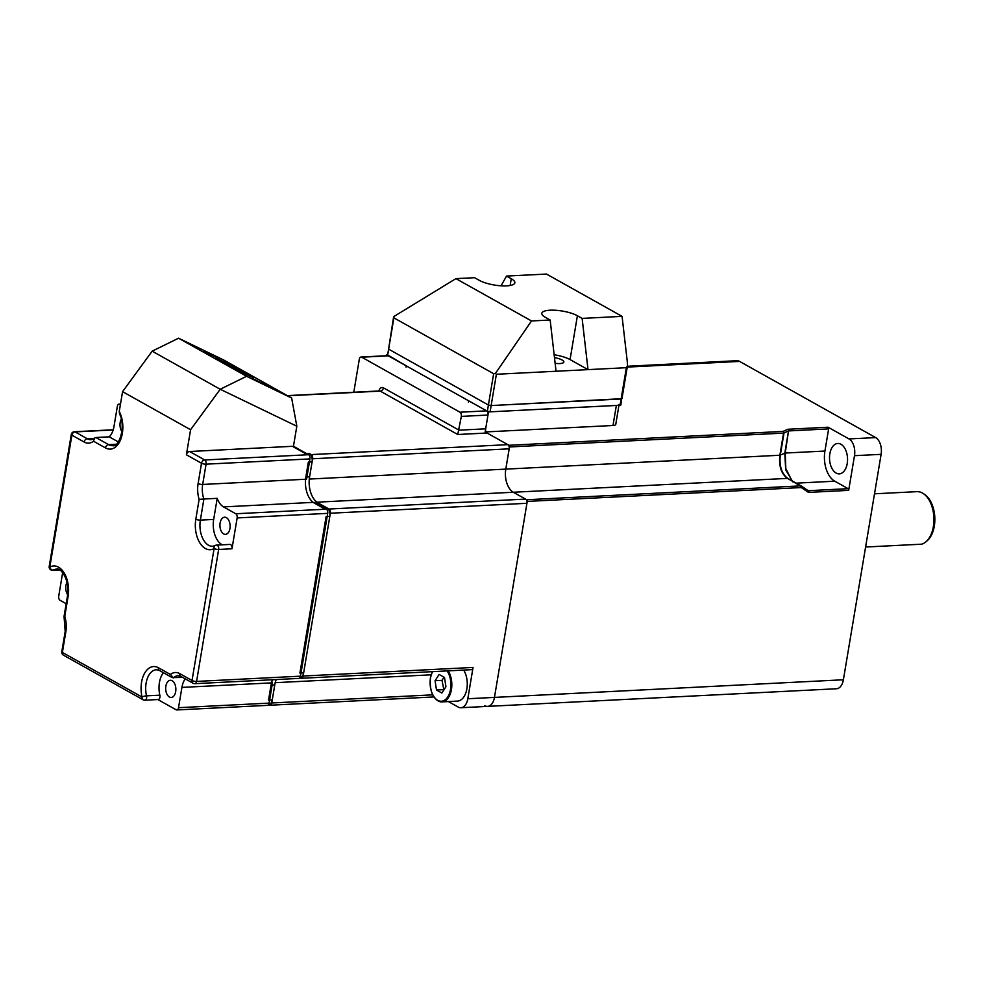 <?xml version="1.0" encoding="UTF-8"?>
<svg xmlns="http://www.w3.org/2000/svg" width="984" height="984" viewBox="0 0 984 984"><rect width="100%" height="100%" fill="white"/><g stroke="black" fill="none" stroke-linecap="round" stroke-linejoin="round"><path stroke-width="1.48" d="M847.224 463.526A15.215 9.004 -92.9 0 0 837.765 443.464A15.215 9.004 -92.9 0 0 829.844 453.796A15.215 9.004 -92.9 0 0 839.303 473.858A15.215 9.004 -92.9 0 0 847.224 463.526M527.252 501.409A1.328 0.787 -92.9 0 0 526.711 499.737L800.816 485.875A1.328 0.787 87.1 0 1 801.357 487.56L527.252 501.409L494.46 697.41A13.235 7.823 87.1 0 1 487.572 706.389A13.235 7.823 87.1 0 1 484.804 705.7M448.372 701.555L458.163 707.041A13.235 7.823 -92.9 0 0 460.93 707.73L836.498 688.751A13.235 7.823 -92.9 0 0 843.386 679.772L881.111 454.337A13.235 7.823 -92.9 0 0 875.649 437.585L739.599 361.411A13.235 7.823 -92.9 0 0 736.831 360.722L627.386 366.257M792.809 481.865L785.687 469.737L784.801 453.132L788.504 430.98L783.571 433.108L509.503 446.957A1.328 0.787 -92.9 0 0 508.949 445.285L783.03 431.423A1.328 1.168 65.6 0 1 784.002 433.022L780.287 455.174C779.144 466.133 781.69 473.919 787.926 478.519A1.328 0.996 119.2 0 0 787.889 478.495L787.876 478.495A1.328 0.996 119.3 0 0 787.434 478.396L800.816 485.875A1.328 0.996 -60.8 0 1 801.308 486.01A1.328 0.861 124.3 0 1 801.357 487.56L808.012 492.098A1.328 0.861 124.3 0 0 807.999 490.586A1.328 0.861 124.3 0 1 807.999 490.586L808.012 490.586A1.328 0.996 119.2 0 0 808.454 490.684A1.328 0.787 87.1 0 1 808.996 492.369A2.644 2.005 -60.8 0 1 808.012 492.098M801.247 485.973L787.889 478.495A1.328 0.996 119.2 0 0 787.446 478.396C781.259 473.833 778.738 466.108 779.869 455.248L785.22 453.046L785.822 468.655L792.009 480.807M509.503 446.957L505.801 469.11A18.278 10.812 -92.9 0 0 513.341 492.258L526.711 499.737M487.572 706.389A13.235 7.823 -92.9 0 0 494.46 697.41L526.944 503.291A3.309 1.956 -92.9 0 0 525.579 499.097L513.328 492.246A18.253 10.799 87.1 0 1 505.788 469.122L779.869 455.248L783.571 433.108A1.328 0.787 87.1 0 0 783.03 431.423L787.532 429.393A2.644 0.738 -170.5 0 1 788.381 429.233L828.085 427.216A1.328 0.787 87.1 0 1 828.639 428.901L824.924 451.041A23.813 14.083 -92.9 0 0 834.764 481.201L848.122 488.679A1.328 0.787 87.1 0 1 848.675 490.364L808.996 492.369M828.085 427.216L849.007 438.938A13.235 7.823 87.1 0 1 854.481 455.69L848.675 490.364M467.72 400.279L488.494 411.915L616.353 405.457A6.617 1.857 9.5 0 0 619.096 404.424M618.948 405.322L615.75 424.461A6.617 1.857 -170.5 0 1 612.995 425.494L616.353 405.457M486.084 431.902L612.995 425.494M488.494 411.915L485.149 431.951L508.949 445.285M387.278 354.744L407.253 366.429M386.306 355.741L386.466 354.793M268.521 704.606L269.333 705.061A3.309 1.956 -92.9 0 0 270.022 705.233A3.309 1.956 -92.9 0 0 271.744 702.982L275.139 682.699M299.899 677.656L300.71 678.111A3.309 1.956 -92.9 0 0 301.399 678.284A3.309 1.956 -92.9 0 0 303.121 676.033L330.366 513.23A3.309 1.956 -92.9 0 0 329 509.036L316.762 502.184M303.121 676.033L473.058 667.447A3.309 1.956 87.1 0 1 471.336 669.686L301.399 678.284M309.222 479.06L312.617 458.778A3.309 1.956 -92.9 0 0 311.252 454.583L309.357 453.526A6.617 3.911 87.1 0 1 312.088 461.902L308.361 462.099L305.864 477.019L309.591 476.822L312.088 461.902M309.296 479.06L505.788 469.122L509.183 448.839A3.309 1.956 -92.9 0 0 507.818 444.645L487.031 433.009L457.732 434.498L461.336 416.392A3.309 1.956 -92.9 0 0 459.971 412.21L361.718 357.192A3.309 1.956 -92.9 0 0 361.03 357.02A3.309 1.956 -92.9 0 0 359.308 359.271L353.785 392.247M473.058 667.447L467.818 698.751L843.386 679.772M460.93 707.73A13.235 7.823 -92.9 0 0 467.818 698.751M361.03 357.02L387.659 355.679A3.309 1.956 87.1 0 1 388.348 355.851L486.613 410.857A3.309 1.956 87.1 0 1 487.978 415.051L485.666 428.827A3.309 1.956 -92.9 0 0 487.031 433.009M305.864 477.019A20.615 12.189 87.1 0 0 314.376 503.132L323.379 508.174L327.106 507.978A6.617 3.911 87.1 0 1 329.837 516.366L326.11 516.551L299.911 673.093L303.65 672.908A6.617 3.911 87.1 0 1 300.206 677.398L300.058 677.398M327.106 507.978L318.103 502.947A20.615 12.189 87.1 0 1 309.591 476.822M309.357 453.526L305.63 453.722L292.396 446.305M272.494 679.747A20.615 12.189 87.1 0 0 271.043 685.122L268.546 700.042L272.273 699.858A6.617 3.911 87.1 0 1 268.829 704.347L268.681 704.347M272.273 699.858L274.77 684.938A20.615 12.189 87.1 0 1 276.221 679.55M303.65 672.908L329.837 516.366M67.035 582.221A8.598 5.092 -92.9 0 0 65.94 585.517A8.598 5.092 -92.9 0 0 67.662 594.668M190.588 429.725L186.394 454.78A3.309 2.497 -60.8 0 1 189.592 451.508L293.466 446.256L296.824 426.22L220.207 389.258L190.588 429.725L122.57 391.644L119.261 411.386A23.149 13.69 87.1 0 1 120.811 439.184A23.149 13.69 87.1 0 1 105.448 447.904L93.492 441.213A21.562 12.755 87.1 0 1 84.132 442.025L71.881 435.174L49.803 567.141A23.149 13.69 87.1 0 1 64.034 572.737A23.149 13.69 87.1 0 1 68.093 596.476L64.784 616.292A21.562 12.755 87.1 0 1 65.78 632.146L62.386 652.441L142.04 697.029A3.309 0.775 -13 0 1 146.518 695.848L159.838 695.171A3.309 1.956 87.1 0 1 159.912 697.275A3.309 1.956 87.1 0 1 158.19 699.526L144.869 700.19A3.309 1.956 -92.9 0 0 146.591 697.951A3.309 1.956 -92.9 0 0 146.518 695.848A19.84 11.734 -92.9 0 1 146.112 683.204A19.84 11.734 -92.9 0 1 156.456 669.723L159.506 670.522L172.163 677.607L182.667 677.423M165.865 686.119A8.598 5.092 -92.9 0 0 171.204 697.459A8.598 5.092 -92.9 0 0 175.681 691.629A8.598 5.092 -92.9 0 0 170.343 680.288A8.598 5.092 -92.9 0 0 165.865 686.119M220.108 523.033A8.598 5.092 -92.9 0 0 225.459 534.373A8.598 5.092 -92.9 0 0 229.936 528.543A8.598 5.092 -92.9 0 0 224.586 517.203A8.598 5.092 -92.9 0 0 220.108 523.033M121.278 419.135A8.598 5.092 -92.9 0 0 120.183 422.431A8.598 5.092 -92.9 0 0 121.918 431.582M66.174 603.709L60.098 600.302A3.309 1.956 -92.9 0 1 58.733 596.12L62.656 572.614M163.43 672.712A19.84 11.734 -92.9 0 0 159.838 695.171M216.603 545.099L229.924 544.423A3.309 1.956 87.1 0 1 231.978 548.789L218.657 549.453A3.309 1.956 -92.9 0 0 217.292 545.271A3.309 1.956 -92.9 0 0 216.603 545.099A3.309 3.309 0 0 0 215.127 545.53L212.704 546.28A19.84 11.734 -92.9 0 1 200.367 520.118L213.676 519.441A19.84 11.734 -92.9 0 0 222.322 544.804M213.676 519.441L217.218 498.334L203.897 498.999L200.367 520.118A3.309 0.935 9.5 0 1 195.816 519.195L199.125 499.38L203.897 498.999A18.253 10.799 -92.9 0 1 202.679 484.448A3.309 0.935 -170.5 0 1 198.116 483.525L201.511 463.243L186.394 454.78M189.592 451.508L204.709 459.971L308.582 454.719A3.309 1.956 87.1 0 1 309.948 458.913L306.553 479.196M217.218 498.334A18.253 10.799 -92.9 0 0 223.528 506.895L235.779 513.759L326.331 509.171L314.093 502.32M326.331 509.171A3.309 1.956 87.1 0 1 327.709 513.365L237.144 517.941A3.309 1.956 -92.9 0 0 235.779 513.759M237.144 517.941L231.978 548.789M65.78 632.146A3.309 0.935 -170.5 0 1 65.19 631.47L61.795 651.752A3.309 0.935 -170.5 0 0 62.386 652.441A3.309 2.497 119.2 0 0 63.443 655.184L143.086 699.772A3.309 2.497 119.2 0 1 142.04 697.029A23.149 13.69 87.1 0 1 141.561 682.281A23.149 13.69 87.1 0 1 158.461 667.767L170.417 674.458A21.562 12.755 87.1 0 1 179.777 673.646L192.028 680.497L214.106 548.531A3.309 0.935 9.5 0 0 218.657 549.453L196.579 681.42L300.464 676.168L327.709 513.365M300.464 676.168A3.309 1.956 87.1 0 1 298.73 678.419L194.857 683.671A3.309 1.956 87.1 0 0 196.579 681.42A3.309 0.935 9.5 0 1 192.028 680.497A3.309 2.497 119.2 0 0 193.073 683.253L180.822 676.389A3.309 2.497 119.2 0 1 179.777 673.646M271.498 682.884L181.917 687.41A18.253 10.799 87.1 0 1 185.226 678.862M181.917 687.41L178.522 707.693L269.087 703.117L272.482 682.834M269.087 703.117A3.309 1.956 87.1 0 1 267.365 705.368L176.8 709.944A3.309 1.956 -92.9 0 0 178.522 707.693M157.834 699.538L176.111 709.771A3.309 1.956 -92.9 0 0 176.8 709.944M93.492 441.213L94.562 438.089L95.891 437.511L109.212 436.834L118.301 441.914M113.234 429.774L74.378 431.742A3.309 1.956 87.1 0 1 75.067 431.914A3.309 2.497 -60.8 0 0 71.881 435.174A3.309 0.935 -170.5 0 1 71.279 434.498L49.2 566.464A3.309 0.935 -170.5 0 0 49.803 567.141A3.309 2.558 60.1 0 0 53.185 570.142L59.421 569.822M170.417 674.458L173.344 677.902A18.253 10.799 -92.9 0 1 178.104 675.688L180.822 676.389M195.816 519.195A23.149 13.69 87.1 0 0 199.875 542.934A23.149 13.69 87.1 0 0 214.106 548.531A3.309 2.558 -119.9 0 1 215.127 545.53M308.582 454.719L293.466 446.256M178.547 338.201L246.578 376.294L291.645 398.04L223.614 359.947L178.547 338.201L152.176 351.165L220.207 389.258L152.176 351.165L122.57 391.644M120.454 404.252L119.765 404.289A3.309 1.956 -92.9 0 0 119.076 404.117A3.309 1.956 -92.9 0 0 117.354 406.355L113.96 426.65A18.253 10.799 87.1 0 1 109.212 436.834M119.765 404.289L120.392 404.633M105.448 447.904A3.309 2.497 -60.8 0 1 108.634 444.645A19.84 11.734 -92.9 0 0 112.779 445.678C118.88 447.548 126.309 426.736 119.507 413.846L119.261 411.386M249.296 374.966A20.836 0.627 -152.8 0 1 253.626 377.659A20.836 0.627 -152.8 0 1 241.289 371.977A20.836 0.627 -152.8 0 1 220.896 361.276A20.836 0.627 -152.8 0 1 216.566 358.582A20.836 0.627 -152.8 0 1 228.903 364.264A20.836 0.627 -152.8 0 1 249.296 374.966M203.774 351.103L219.358 358.914L203.774 351.103M252.9 378.606L268.484 386.417L252.9 378.606M291.645 398.04L296.824 426.22L220.207 389.258L246.578 376.294M448.224 670.854A18.192 10.762 87.1 0 1 451.435 689.538A18.192 10.762 87.1 0 1 441.951 701.887L457.4 701.1A18.192 10.762 -92.9 0 0 466.883 688.751A18.192 10.762 -92.9 0 0 463.673 670.079M444.03 677.201L442.001 680.362L443.907 689.932M441.914 693.043L445.924 686.783L444.522 677.484L439.098 674.446L435.076 680.707L436.49 690.005L441.914 693.043M443.415 689.661L436.49 690.005M442.001 680.362L435.076 680.707M621.593 398.286L620.904 404.953L620.08 405.26L621.125 399L491.151 405.568L621.949 398.692L621.125 399L626.365 367.696L588.014 369.627L582.122 318.398L577.399 315.753A19.84 5.572 9.5 0 0 550.081 310.206A19.84 5.572 9.5 0 0 541.84 313.281A19.84 5.572 9.5 0 0 545.431 317.365L550.154 320.009L556.046 371.251L588.014 369.627L570.056 359.578A19.84 5.572 9.5 0 0 554.152 354.757M555.148 363.354A9.926 2.792 9.5 0 0 559.748 363.563A9.926 2.792 9.5 0 0 563.869 362.026A9.926 2.792 9.5 0 0 554.484 357.635M393.748 316.602L393.883 317.857L393.748 316.602L455.924 278.632L474.571 277.697L479.294 280.342A19.84 5.572 9.5 0 0 500.794 285.791A19.84 5.572 9.5 0 0 514.853 282.802A19.84 5.572 9.5 0 0 511.262 278.718L506.539 276.073L546.489 274.056L622.072 316.368L627.46 363.219L627.435 365.95L626.365 367.696M393.588 317.094L387.598 355.421L388.643 349.16L488.408 405.014L491.151 405.568L488.408 405.014L388.643 349.16L393.883 317.857L493.648 373.711L495.37 373.502L531.508 320.956L550.154 320.009M455.924 278.632L531.508 320.956M495.37 373.502L496.379 374.264L556.046 371.251M501.041 285.815L506.539 276.073M582.122 318.398L622.072 316.368M923.656 493.808L925.021 494.78A25.313 14.969 87.1 0 1 934.8 517.252A25.313 14.969 87.1 0 1 927.334 540.585L926.079 541.692A26.457 15.646 -92.9 0 0 933.877 517.301A26.457 15.646 -92.9 0 0 923.656 493.808A26.457 15.646 -92.9 0 0 921.479 492.553A26.457 15.646 -92.9 0 0 916.916 491.656L874.505 493.808M865.6 547.018L921.602 544.189A26.457 15.646 -92.9 0 0 926.079 541.692M496.379 374.264L490.094 411.841L487.363 411.275L493.648 373.711M468.446 402.062A1.328 0.787 87.1 0 1 469.417 401.226L487.363 411.275M387.598 355.421L405.543 365.47A1.328 0.787 87.1 0 1 406.097 367.143M490.094 411.841L620.08 405.26M787.938 478.531L807.962 490.561L801.345 486.034M316.934 502.172L787.446 478.396M787.532 429.393A1.328 1.168 65.6 0 1 788.504 430.98L785.22 453.046L824.924 451.041M788.381 429.233A1.328 0.787 87.1 0 1 788.922 430.906L828.639 428.901M796.204 483.144L834.764 481.201M806.819 489.774L808.454 490.684L848.122 488.679M881.111 454.337L854.481 455.69M875.649 437.585L849.007 438.938M739.599 361.411L627.238 367.094M271.744 702.982L432.652 694.852M275.225 682.687L431.115 674.815M509.183 448.839L312.617 458.778M311.252 454.583L507.818 444.645M329 509.036L525.579 499.097M526.944 503.291L330.366 513.23M457.732 434.498L380.267 391.115L287.648 395.802M378.852 390.98A6.617 3.911 87.1 0 1 383.452 387.856A3.309 2.497 119.2 0 1 380.267 391.115A3.309 1.956 -92.9 0 0 379.578 390.943L379.849 390.968M383.452 387.856L459.036 430.168L485.666 428.827M487.978 415.051L461.336 416.392M459.971 412.21L486.613 410.857M388.348 355.851L361.718 357.192M314.376 503.132L318.103 502.947M271.043 685.122L274.77 684.938M144.181 700.018A3.309 1.956 -92.9 0 0 144.869 700.19A3.309 3.309 0 0 1 143.086 699.772M309.948 458.913L206.074 464.165L202.679 484.448L305.569 479.245M313.207 502.369L223.528 506.895M68.093 596.476A3.309 0.935 -170.5 0 1 67.502 595.8C70.405 582.134 61.475 567.227 56.531 569.121A19.84 11.734 -92.9 0 0 53.185 570.142A3.309 1.956 -92.9 0 1 52.632 570.302A3.309 1.956 -92.9 0 1 51.943 570.13M95.891 437.511L108.634 444.645L116.174 444.264M84.132 442.025A3.309 2.497 -60.8 0 1 87.318 438.766A18.253 10.799 -92.9 0 0 91.131 439.713L94.562 438.089M113.172 429.983L75.067 431.914L87.318 438.766L94.193 438.421M158.461 667.767A3.309 2.497 119.2 0 0 159.506 670.522M199.125 499.38A21.562 12.755 87.1 0 1 198.116 483.525M206.074 464.165A3.309 0.935 -170.5 0 1 201.511 463.243A3.309 2.497 119.2 0 1 204.709 459.971A3.309 1.956 87.1 0 1 206.074 464.165M432.419 671.998A18.192 10.762 87.1 0 1 432.591 671.654A17.527 10.369 -92.9 0 0 430.488 678.136A17.527 10.369 -92.9 0 0 437.732 700.337A17.527 10.369 -92.9 0 0 450.512 689.354A17.527 10.369 -92.9 0 0 447.142 670.916M432.37 671.666L430.365 678.001C429.577 692.355 433.44 700.313 441.951 701.887A18.192 10.762 87.1 0 1 433.649 696.241M570.056 359.578L577.399 315.753M510.13 285.495L511.262 278.718M787.876 478.495L787.261 478.113M270.022 705.233L433.87 696.943M287.316 395.605L379.578 390.943M59.655 569.957L52.632 570.302A3.309 3.309 0 0 1 49.2 566.464M74.378 431.742A3.309 3.309 0 0 0 71.279 434.498M67.502 595.8L64.046 616.402L65.19 631.47M61.795 651.752A3.309 3.309 0 0 0 63.443 655.184M193.073 683.253A3.309 3.309 0 0 0 194.857 683.671M120.491 404.043L119.076 404.117M621.949 398.692L627.435 365.95"/></g></svg>
